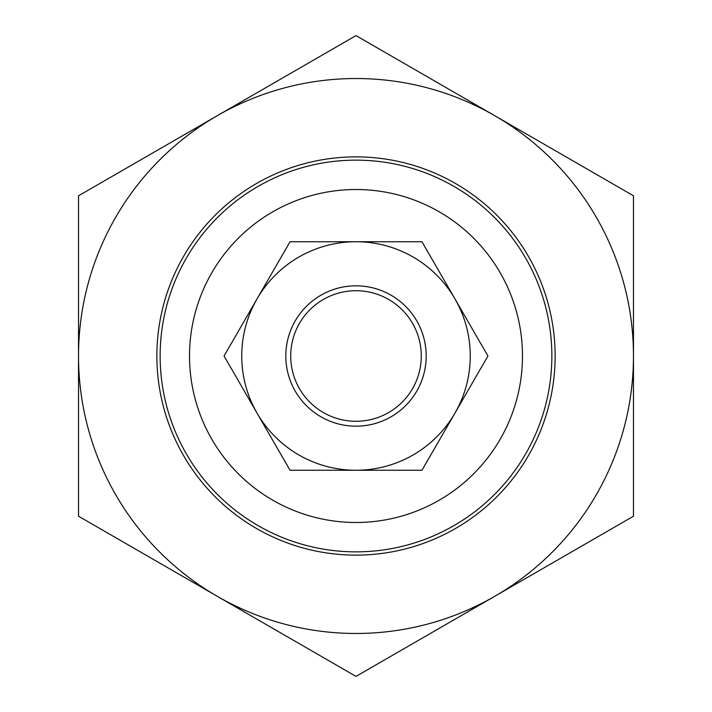 <?xml version="1.0" encoding="UTF-8"?>
<svg xmlns="http://www.w3.org/2000/svg" width="712" height="712" viewBox="0 0 712 712"><rect width="100%" height="100%" fill="white"/><g stroke="black" fill="none" stroke-linecap="round" stroke-linejoin="round"><path stroke-width="1.07" d="M290.71 356A65.29 65.29 0 0 0 356 421.29A65.29 65.29 0 0 0 421.29 356A65.29 65.29 0 0 0 356 290.71A65.29 65.29 0 0 0 290.71 356M555.129 356A199.129 199.129 0 0 1 356 555.129A199.129 199.129 0 0 1 156.871 356A199.129 199.129 0 0 1 356 156.871A199.129 199.129 0 0 1 555.129 356M494.733 596.3L356 676.4L217.267 596.3A277.475 277.475 0 0 0 633.475 356A277.475 277.475 0 0 0 217.267 115.7L356 35.6L633.475 195.8L633.475 516.2L494.733 596.3M217.267 596.3L78.525 516.2L78.525 356A277.475 277.475 0 0 0 217.267 596.3M78.525 356L78.525 195.8L217.267 115.7A277.475 277.475 0 0 0 78.525 356M257.05 298.871A114.258 114.258 0 0 0 356 470.258A114.258 114.258 0 0 0 454.95 298.871L487.934 356L421.967 470.258L290.033 470.258L224.066 356L290.033 241.742L356 241.742A114.258 114.258 0 0 0 257.05 298.871M426.185 356A70.185 70.185 0 0 1 356 426.185A70.185 70.185 0 0 1 285.815 356A70.185 70.185 0 0 1 356 285.815A70.185 70.185 0 0 1 426.185 356M356 241.742L421.967 241.742L454.95 298.871A114.258 114.258 0 0 0 356 241.742M160.138 356A195.862 195.862 0 0 0 356 551.862A195.862 195.862 0 0 0 551.862 356A195.862 195.862 0 0 0 356 160.138A195.862 195.862 0 0 0 160.138 356M189.517 356A166.483 166.483 0 0 1 356 189.517A166.483 166.483 0 0 1 522.483 356A166.483 166.483 0 0 1 356 522.483A166.483 166.483 0 0 1 189.517 356"/></g></svg>
